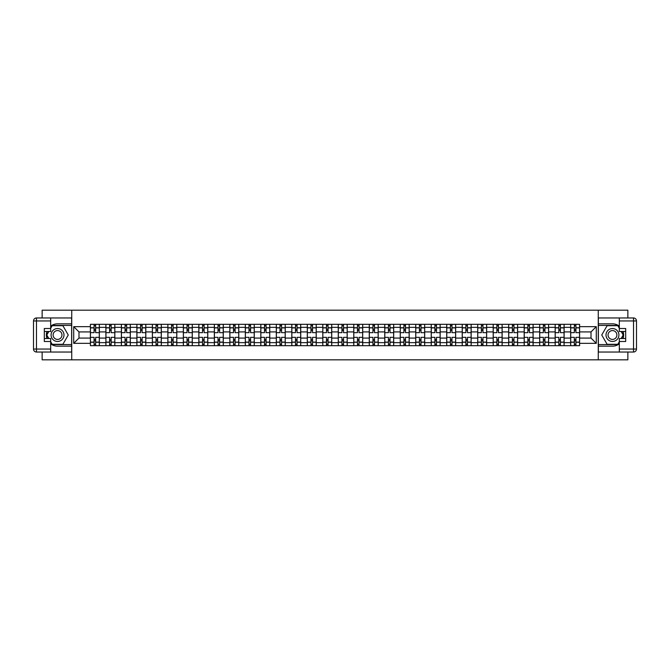 <?xml version="1.0" encoding="UTF-8"?>
<svg xmlns="http://www.w3.org/2000/svg" width="670" height="670" viewBox="0 0 670 670"><rect width="100%" height="100%" fill="white"/><g stroke="black" fill="none" stroke-linecap="round" stroke-linejoin="round"><path stroke-width="1" d="M42.143 352.035L42.143 359.824L627.857 359.824L627.857 352.035M627.857 317.965L627.857 310.177L42.143 310.177L42.143 317.965M105.894 345.678L105.894 327.354L99.344 327.354L99.344 345.678M99.344 327.354L99.344 324.322M105.894 327.354L105.894 324.322M114.83 324.322L114.83 345.678M121.387 345.678L121.387 324.322M130.323 324.322L130.323 345.678M136.881 345.678L136.881 324.322M145.817 324.322L145.817 345.678M152.375 345.678L152.375 324.322M161.311 324.322L161.311 345.678M167.86 345.678L167.86 324.322M176.805 324.322L176.805 345.678M183.354 345.678L183.354 324.322M192.29 324.322L192.29 345.678M198.848 345.678L198.848 324.322M207.784 324.322L207.784 345.678M214.341 345.678L214.341 324.322M223.278 324.322L223.278 345.678M229.835 345.678L229.835 324.322M238.771 324.322L238.771 345.678M245.321 345.678L245.321 324.322M254.265 324.322L254.265 345.678M260.814 345.678L260.814 324.322M269.75 324.322L269.75 345.678M276.308 345.678L276.308 324.322M285.244 324.322L285.244 345.678M291.802 345.678L291.802 324.322M300.738 324.322L300.738 345.678M307.296 345.678L307.296 324.322M316.232 324.322L316.232 345.678M322.789 345.678L322.789 324.322M331.725 324.322L331.725 345.678M338.275 345.678L338.275 324.322M347.211 324.322L347.211 345.678M353.768 345.678L353.768 324.322M362.704 324.322L362.704 345.678M369.262 345.678L369.262 324.322M378.198 324.322L378.198 345.678M384.756 345.678L384.756 324.322M393.692 324.322L393.692 345.678M400.25 345.678L400.25 324.322M409.186 324.322L409.186 345.678M415.735 345.678L415.735 324.322M424.68 324.322L424.68 345.678M431.229 345.678L431.229 324.322M440.165 324.322L440.165 345.678M446.722 345.678L446.722 324.322M455.659 324.322L455.659 345.678M462.216 345.678L462.216 324.322M471.152 324.322L471.152 345.678M477.71 345.678L477.71 324.322M486.646 324.322L486.646 345.678M493.195 345.678L493.195 324.322M502.14 324.322L502.14 345.678M508.689 345.678L508.689 324.322M517.625 324.322L517.625 345.678M524.183 345.678L524.183 324.322M533.119 324.322L533.119 345.678M539.677 345.678L539.677 324.322M548.613 324.322L548.613 345.678M555.17 345.678L555.17 324.322M564.106 324.322L564.106 345.678M570.656 345.678L570.656 324.322M570.656 338.082L564.106 338.082M555.17 338.082L548.613 338.082M539.677 338.082L533.119 338.082M524.183 338.082L517.625 338.082M508.689 338.082L502.14 338.082M493.195 338.082L486.646 338.082M477.71 338.082L471.152 338.082M462.216 338.082L455.659 338.082M446.722 338.082L440.165 338.082M431.229 338.082L424.68 338.082M415.735 338.082L409.186 338.082M400.25 338.082L393.692 338.082M384.756 338.082L378.198 338.082M369.262 338.082L362.704 338.082M353.768 338.082L347.211 338.082M338.275 338.082L331.725 338.082M322.789 338.082L316.232 338.082M307.296 338.082L300.738 338.082M291.802 338.082L285.244 338.082M276.308 338.082L269.75 338.082M260.814 338.082L254.265 338.082M245.321 338.082L238.771 338.082M229.835 338.082L223.278 338.082M214.341 338.082L207.784 338.082M198.848 338.082L192.29 338.082M183.354 338.082L176.805 338.082M167.86 338.082L161.311 338.082M152.375 338.082L145.817 338.082M136.881 338.082L130.323 338.082M121.387 338.082L114.83 338.082M105.894 338.082L99.344 338.082M570.656 331.918L564.106 331.918M555.17 331.918L548.613 331.918M539.677 331.918L533.119 331.918M524.183 331.918L517.625 331.918M508.689 331.918L502.14 331.918M493.195 331.918L486.646 331.918M477.71 331.918L471.152 331.918M462.216 331.918L455.659 331.918M446.722 331.918L440.165 331.918M431.229 331.918L424.68 331.918M415.735 331.918L409.186 331.918M400.25 331.918L393.692 331.918M384.756 331.918L378.198 331.918M369.262 331.918L362.704 331.918M353.768 331.918L347.211 331.918M338.275 331.918L331.725 331.918M322.789 331.918L316.232 331.918M307.296 331.918L300.738 331.918M291.802 331.918L285.244 331.918M276.308 331.918L269.75 331.918M260.814 331.918L254.265 331.918M245.321 331.918L238.771 331.918M229.835 331.918L223.278 331.918M214.341 331.918L207.784 331.918M198.848 331.918L192.29 331.918M183.354 331.918L176.805 331.918M167.86 331.918L161.311 331.918M152.375 331.918L145.817 331.918M136.881 331.918L130.323 331.918M121.387 331.918L114.83 331.918M105.894 331.918L99.344 331.918M78.985 338.082L90.4 338.082L90.4 331.918L78.985 331.918L78.985 338.082L73.717 343.341L73.717 326.659L90.4 326.659L90.4 331.918M579.6 331.918L579.6 338.082L591.015 338.082L591.015 331.918L579.6 331.918L579.6 324.322L90.4 324.322L90.4 326.659M579.6 326.659L596.283 326.659L596.283 343.341L579.6 343.341L579.6 338.082M90.4 338.082L90.4 345.678L579.6 345.678L579.6 343.341M90.4 343.341L73.717 343.341M598.268 359.824L598.268 310.177M71.732 359.824L71.732 310.177M95.668 344.187L94.076 344.187M94.076 325.813L95.668 325.813M111.161 344.187L109.57 344.187M109.57 325.813L111.161 325.813M126.655 344.187L125.064 344.187M125.064 325.813L126.655 325.813M142.141 344.187L140.558 344.187M140.558 325.813L142.141 325.813M157.634 344.187L156.043 344.187M156.043 325.813L157.634 325.813M173.128 344.187L171.537 344.187M171.537 325.813L173.128 325.813M188.622 344.187L187.03 344.187M187.03 325.813L188.622 325.813M204.115 344.187L202.524 344.187M202.524 325.813L204.115 325.813M219.601 344.187L218.018 344.187M218.018 325.813L219.601 325.813M235.095 344.187L233.503 344.187M233.503 325.813L235.095 325.813M250.588 344.187L248.997 344.187M248.997 325.813L250.588 325.813M266.082 344.187L264.491 344.187M264.491 325.813L266.082 325.813M281.576 344.187L279.985 344.187M279.985 325.813L281.576 325.813M297.061 344.187L295.478 344.187M295.478 325.813L297.061 325.813M312.555 344.187L310.964 344.187M310.964 325.813L312.555 325.813M328.049 344.187L326.458 344.187M326.458 325.813L328.049 325.813M343.543 344.187L341.951 344.187M341.951 325.813L343.543 325.813M359.036 344.187L357.445 344.187M357.445 325.813L359.036 325.813M374.522 344.187L372.939 344.187M372.939 325.813L374.522 325.813M390.015 344.187L388.424 344.187M388.424 325.813L390.015 325.813M405.509 344.187L403.918 344.187M403.918 325.813L405.509 325.813M421.003 344.187L419.412 344.187M419.412 325.813L421.003 325.813M436.497 344.187L434.905 344.187M434.905 325.813L436.497 325.813M451.982 344.187L450.399 344.187M450.399 325.813L451.982 325.813M467.476 344.187L465.885 344.187M465.885 325.813L467.476 325.813M482.969 344.187L481.378 344.187M481.378 325.813L482.969 325.813M498.463 344.187L496.872 344.187M496.872 325.813L498.463 325.813M513.957 344.187L512.366 344.187M512.366 325.813L513.957 325.813M529.442 344.187L527.86 344.187M527.86 325.813L529.442 325.813M544.936 344.187L543.345 344.187M543.345 325.813L544.936 325.813M560.43 344.187L558.839 344.187M558.839 325.813L560.43 325.813M575.924 344.187L574.332 344.187M574.332 325.813L575.924 325.813M73.717 326.659L78.985 331.918M591.015 338.082L596.283 343.341M591.015 331.918L596.283 326.659M99.294 345.678L99.294 332.663L95.668 332.663L95.668 324.322M94.076 324.322L94.076 332.663L90.45 332.663L90.45 324.322M99.294 332.663L99.294 324.322M90.45 345.678L90.45 337.337L94.076 337.337L94.076 345.678M95.668 345.678L95.668 337.337L99.294 337.337M94.076 330.478L95.668 330.478M90.45 337.337L90.45 332.663M95.668 339.522L94.076 339.522M95.668 344.388L94.076 344.388M94.076 340.812L95.668 340.812M95.668 329.188L94.076 329.188M94.076 325.612L95.668 325.612M50.677 343.827A11.172 11.172 0 0 0 57.536 346.172L71.631 346.172L71.631 352.035L36.482 352.035A2.982 2.982 0 0 1 33.5 349.053L33.5 320.947A2.982 2.982 0 0 1 36.482 317.965L50.677 317.965L50.677 331.474L44.321 331.474M50.677 317.965L71.631 317.965L71.631 323.828L57.536 323.828A11.172 11.172 0 0 0 50.677 326.173M46.934 331.474A11.172 11.172 0 0 0 46.934 338.526M71.631 346.172L71.631 323.828M44.321 338.526L50.677 338.526L50.677 352.035M50.677 328.493L44.321 328.493L44.321 341.507L50.677 341.507M71.631 325.419L52 325.419L50.677 327.705M50.677 342.295L52 344.581L71.631 344.581M48.5 331.474L46.465 335L48.5 338.526M619.323 326.173A11.172 11.172 0 0 0 612.464 323.828L598.369 323.828L598.369 317.965L633.519 317.965A2.982 2.982 0 0 1 636.5 320.947L636.5 349.053A2.982 2.982 0 0 1 633.519 352.035L619.323 352.035L619.323 338.526L625.68 338.526M619.323 352.035L598.369 352.035L598.369 346.172L612.464 346.172A11.172 11.172 0 0 0 619.323 343.827M623.067 338.526A11.172 11.172 0 0 0 623.067 331.474M598.369 323.828L598.369 346.172M625.68 331.474L619.323 331.474L619.323 317.965M619.323 341.507L625.68 341.507L625.68 328.493L619.323 328.493M598.369 344.581L618 344.581L619.323 342.295M619.323 327.705L618 325.419L598.369 325.419M621.5 338.526L623.535 335L621.5 331.474M51.079 335A6.457 6.457 0 0 0 57.536 341.457A6.457 6.457 0 0 0 63.985 335A6.457 6.457 0 0 0 57.536 328.543A6.457 6.457 0 0 0 51.079 335M53.114 335A4.422 4.422 0 0 0 57.536 339.422A4.422 4.422 0 0 0 61.95 335A4.422 4.422 0 0 0 57.536 330.578A4.422 4.422 0 0 0 53.114 335M50.677 328.3L52.168 325.712L62.896 325.712L68.256 335L62.896 344.288L52.168 344.288L50.677 341.7M48.843 338.526L46.808 335L48.843 331.474M606.015 335A6.457 6.457 0 0 0 612.464 341.457A6.457 6.457 0 0 0 618.921 335A6.457 6.457 0 0 0 612.464 328.543A6.457 6.457 0 0 0 606.015 335M608.05 335A4.422 4.422 0 0 0 612.464 339.422A4.422 4.422 0 0 0 616.886 335A4.422 4.422 0 0 0 612.464 330.578A4.422 4.422 0 0 0 608.05 335M619.323 341.7L617.832 344.288L607.104 344.288L601.744 335L607.104 325.712L617.832 325.712L619.323 328.3M621.157 331.474L623.192 335L621.157 338.526M114.788 345.678L114.788 332.663L111.161 332.663L111.161 324.322M109.57 324.322L109.57 332.663L105.944 332.663L105.944 324.322M114.788 332.663L114.788 324.322M105.944 345.678L105.944 337.337L109.57 337.337L109.57 345.678M111.161 345.678L111.161 337.337L114.788 337.337M109.57 330.478L111.161 330.478M105.944 337.337L105.944 332.663M111.161 339.522L109.57 339.522M111.161 344.388L109.57 344.388M109.57 340.812L111.161 340.812M111.161 329.188L109.57 329.188M109.57 325.612L111.161 325.612M130.273 345.678L130.273 332.663L126.655 332.663L126.655 324.322M125.064 324.322L125.064 332.663L121.438 332.663L121.438 324.322M130.273 332.663L130.273 324.322M121.438 345.678L121.438 337.337L125.064 337.337L125.064 345.678M126.655 345.678L126.655 337.337L130.273 337.337M125.064 330.478L126.655 330.478M121.438 337.337L121.438 332.663M126.655 339.522L125.064 339.522M126.655 344.388L125.064 344.388M125.064 340.812L126.655 340.812M126.655 329.188L125.064 329.188M125.064 325.612L126.655 325.612M145.767 345.678L145.767 332.663L142.141 332.663L142.141 324.322M140.558 324.322L140.558 332.663L136.931 332.663L136.931 324.322M145.767 332.663L145.767 324.322M136.931 345.678L136.931 337.337L140.558 337.337L140.558 345.678M142.141 345.678L142.141 337.337L145.767 337.337M140.558 330.478L142.141 330.478M136.931 337.337L136.931 332.663M142.141 339.522L140.558 339.522M142.141 344.388L140.558 344.388M140.558 340.812L142.141 340.812M142.141 329.188L140.558 329.188M140.558 325.612L142.141 325.612M161.261 345.678L161.261 332.663L157.634 332.663L157.634 324.322M156.043 324.322L156.043 332.663L152.425 332.663L152.425 324.322M161.261 332.663L161.261 324.322M152.425 345.678L152.425 337.337L156.043 337.337L156.043 345.678M157.634 345.678L157.634 337.337L161.261 337.337M156.043 330.478L157.634 330.478M152.425 337.337L152.425 332.663M157.634 339.522L156.043 339.522M157.634 344.388L156.043 344.388M156.043 340.812L157.634 340.812M157.634 329.188L156.043 329.188M156.043 325.612L157.634 325.612M176.754 345.678L176.754 332.663L173.128 332.663L173.128 324.322M171.537 324.322L171.537 332.663L167.91 332.663L167.91 324.322M176.754 332.663L176.754 324.322M167.91 345.678L167.91 337.337L171.537 337.337L171.537 345.678M173.128 345.678L173.128 337.337L176.754 337.337M171.537 330.478L173.128 330.478M167.91 337.337L167.91 332.663M173.128 339.522L171.537 339.522M173.128 344.388L171.537 344.388M171.537 340.812L173.128 340.812M173.128 329.188L171.537 329.188M171.537 325.612L173.128 325.612M192.248 345.678L192.248 332.663L188.622 332.663L188.622 324.322M187.03 324.322L187.03 332.663L183.404 332.663L183.404 324.322M192.248 332.663L192.248 324.322M183.404 345.678L183.404 337.337L187.03 337.337L187.03 345.678M188.622 345.678L188.622 337.337L192.248 337.337M187.03 330.478L188.622 330.478M183.404 337.337L183.404 332.663M188.622 339.522L187.03 339.522M188.622 344.388L187.03 344.388M187.03 340.812L188.622 340.812M188.622 329.188L187.03 329.188M187.03 325.612L188.622 325.612M207.733 345.678L207.733 332.663L204.115 332.663L204.115 324.322M202.524 324.322L202.524 332.663L198.898 332.663L198.898 324.322M207.733 332.663L207.733 324.322M198.898 345.678L198.898 337.337L202.524 337.337L202.524 345.678M204.115 345.678L204.115 337.337L207.733 337.337M202.524 330.478L204.115 330.478M198.898 337.337L198.898 332.663M204.115 339.522L202.524 339.522M204.115 344.388L202.524 344.388M202.524 340.812L204.115 340.812M204.115 329.188L202.524 329.188M202.524 325.612L204.115 325.612M223.227 345.678L223.227 332.663L219.601 332.663L219.601 324.322M218.018 324.322L218.018 332.663L214.392 332.663L214.392 324.322M223.227 332.663L223.227 324.322M214.392 345.678L214.392 337.337L218.018 337.337L218.018 345.678M219.601 345.678L219.601 337.337L223.227 337.337M218.018 330.478L219.601 330.478M214.392 337.337L214.392 332.663M219.601 339.522L218.018 339.522M219.601 344.388L218.018 344.388M218.018 340.812L219.601 340.812M219.601 329.188L218.018 329.188M218.018 325.612L219.601 325.612M238.721 345.678L238.721 332.663L235.095 332.663L235.095 324.322M233.503 324.322L233.503 332.663L229.885 332.663L229.885 324.322M238.721 332.663L238.721 324.322M229.885 345.678L229.885 337.337L233.503 337.337L233.503 345.678M235.095 345.678L235.095 337.337L238.721 337.337M233.503 330.478L235.095 330.478M229.885 337.337L229.885 332.663M235.095 339.522L233.503 339.522M235.095 344.388L233.503 344.388M233.503 340.812L235.095 340.812M235.095 329.188L233.503 329.188M233.503 325.612L235.095 325.612M254.215 345.678L254.215 332.663L250.588 332.663L250.588 324.322M248.997 324.322L248.997 332.663L245.371 332.663L245.371 324.322M254.215 332.663L254.215 324.322M245.371 345.678L245.371 337.337L248.997 337.337L248.997 345.678M250.588 345.678L250.588 337.337L254.215 337.337M248.997 330.478L250.588 330.478M245.371 337.337L245.371 332.663M250.588 339.522L248.997 339.522M250.588 344.388L248.997 344.388M248.997 340.812L250.588 340.812M250.588 329.188L248.997 329.188M248.997 325.612L250.588 325.612M269.709 345.678L269.709 332.663L266.082 332.663L266.082 324.322M264.491 324.322L264.491 332.663L260.865 332.663L260.865 324.322M269.709 332.663L269.709 324.322M260.865 345.678L260.865 337.337L264.491 337.337L264.491 345.678M266.082 345.678L266.082 337.337L269.709 337.337M264.491 330.478L266.082 330.478M260.865 337.337L260.865 332.663M266.082 339.522L264.491 339.522M266.082 344.388L264.491 344.388M264.491 340.812L266.082 340.812M266.082 329.188L264.491 329.188M264.491 325.612L266.082 325.612M285.194 345.678L285.194 332.663L281.576 332.663L281.576 324.322M279.985 324.322L279.985 332.663L276.358 332.663L276.358 324.322M285.194 332.663L285.194 324.322M276.358 345.678L276.358 337.337L279.985 337.337L279.985 345.678M281.576 345.678L281.576 337.337L285.194 337.337M279.985 330.478L281.576 330.478M276.358 337.337L276.358 332.663M281.576 339.522L279.985 339.522M281.576 344.388L279.985 344.388M279.985 340.812L281.576 340.812M281.576 329.188L279.985 329.188M279.985 325.612L281.576 325.612M300.688 345.678L300.688 332.663L297.061 332.663L297.061 324.322M295.478 324.322L295.478 332.663L291.852 332.663L291.852 324.322M300.688 332.663L300.688 324.322M291.852 345.678L291.852 337.337L295.478 337.337L295.478 345.678M297.061 345.678L297.061 337.337L300.688 337.337M295.478 330.478L297.061 330.478M291.852 337.337L291.852 332.663M297.061 339.522L295.478 339.522M297.061 344.388L295.478 344.388M295.478 340.812L297.061 340.812M297.061 329.188L295.478 329.188M295.478 325.612L297.061 325.612M316.181 345.678L316.181 332.663L312.555 332.663L312.555 324.322M310.964 324.322L310.964 332.663L307.346 332.663L307.346 324.322M316.181 332.663L316.181 324.322M307.346 345.678L307.346 337.337L310.964 337.337L310.964 345.678M312.555 345.678L312.555 337.337L316.181 337.337M310.964 330.478L312.555 330.478M307.346 337.337L307.346 332.663M312.555 339.522L310.964 339.522M312.555 344.388L310.964 344.388M310.964 340.812L312.555 340.812M312.555 329.188L310.964 329.188M310.964 325.612L312.555 325.612M331.675 345.678L331.675 332.663L328.049 332.663L328.049 324.322M326.458 324.322L326.458 332.663L322.831 332.663L322.831 324.322M331.675 332.663L331.675 324.322M322.831 345.678L322.831 337.337L326.458 337.337L326.458 345.678M328.049 345.678L328.049 337.337L331.675 337.337M326.458 330.478L328.049 330.478M322.831 337.337L322.831 332.663M328.049 339.522L326.458 339.522M328.049 344.388L326.458 344.388M326.458 340.812L328.049 340.812M328.049 329.188L326.458 329.188M326.458 325.612L328.049 325.612M347.169 345.678L347.169 332.663L343.543 332.663L343.543 324.322M341.951 324.322L341.951 332.663L338.325 332.663L338.325 324.322M347.169 332.663L347.169 324.322M338.325 345.678L338.325 337.337L341.951 337.337L341.951 345.678M343.543 345.678L343.543 337.337L347.169 337.337M341.951 330.478L343.543 330.478M338.325 337.337L338.325 332.663M343.543 339.522L341.951 339.522M343.543 344.388L341.951 344.388M341.951 340.812L343.543 340.812M343.543 329.188L341.951 329.188M341.951 325.612L343.543 325.612M362.654 345.678L362.654 332.663L359.036 332.663L359.036 324.322M357.445 324.322L357.445 332.663L353.819 332.663L353.819 324.322M362.654 332.663L362.654 324.322M353.819 345.678L353.819 337.337L357.445 337.337L357.445 345.678M359.036 345.678L359.036 337.337L362.654 337.337M357.445 330.478L359.036 330.478M353.819 337.337L353.819 332.663M359.036 339.522L357.445 339.522M359.036 344.388L357.445 344.388M357.445 340.812L359.036 340.812M359.036 329.188L357.445 329.188M357.445 325.612L359.036 325.612M378.148 345.678L378.148 332.663L374.522 332.663L374.522 324.322M372.939 324.322L372.939 332.663L369.312 332.663L369.312 324.322M378.148 332.663L378.148 324.322M369.312 345.678L369.312 337.337L372.939 337.337L372.939 345.678M374.522 345.678L374.522 337.337L378.148 337.337M372.939 330.478L374.522 330.478M369.312 337.337L369.312 332.663M374.522 339.522L372.939 339.522M374.522 344.388L372.939 344.388M372.939 340.812L374.522 340.812M374.522 329.188L372.939 329.188M372.939 325.612L374.522 325.612M393.642 345.678L393.642 332.663L390.015 332.663L390.015 324.322M388.424 324.322L388.424 332.663L384.806 332.663L384.806 324.322M393.642 332.663L393.642 324.322M384.806 345.678L384.806 337.337L388.424 337.337L388.424 345.678M390.015 345.678L390.015 337.337L393.642 337.337M388.424 330.478L390.015 330.478M384.806 337.337L384.806 332.663M390.015 339.522L388.424 339.522M390.015 344.388L388.424 344.388M388.424 340.812L390.015 340.812M390.015 329.188L388.424 329.188M388.424 325.612L390.015 325.612M409.135 345.678L409.135 332.663L405.509 332.663L405.509 324.322M403.918 324.322L403.918 332.663L400.291 332.663L400.291 324.322M409.135 332.663L409.135 324.322M400.291 345.678L400.291 337.337L403.918 337.337L403.918 345.678M405.509 345.678L405.509 337.337L409.135 337.337M403.918 330.478L405.509 330.478M400.291 337.337L400.291 332.663M405.509 339.522L403.918 339.522M405.509 344.388L403.918 344.388M403.918 340.812L405.509 340.812M405.509 329.188L403.918 329.188M403.918 325.612L405.509 325.612M424.629 345.678L424.629 332.663L421.003 332.663L421.003 324.322M419.412 324.322L419.412 332.663L415.785 332.663L415.785 324.322M424.629 332.663L424.629 324.322M415.785 345.678L415.785 337.337L419.412 337.337L419.412 345.678M421.003 345.678L421.003 337.337L424.629 337.337M419.412 330.478L421.003 330.478M415.785 337.337L415.785 332.663M421.003 339.522L419.412 339.522M421.003 344.388L419.412 344.388M419.412 340.812L421.003 340.812M421.003 329.188L419.412 329.188M419.412 325.612L421.003 325.612M440.115 345.678L440.115 332.663L436.497 332.663L436.497 324.322M434.905 324.322L434.905 332.663L431.279 332.663L431.279 324.322M440.115 332.663L440.115 324.322M431.279 345.678L431.279 337.337L434.905 337.337L434.905 345.678M436.497 345.678L436.497 337.337L440.115 337.337M434.905 330.478L436.497 330.478M431.279 337.337L431.279 332.663M436.497 339.522L434.905 339.522M436.497 344.388L434.905 344.388M434.905 340.812L436.497 340.812M436.497 329.188L434.905 329.188M434.905 325.612L436.497 325.612M455.608 345.678L455.608 332.663L451.982 332.663L451.982 324.322M450.399 324.322L450.399 332.663L446.773 332.663L446.773 324.322M455.608 332.663L455.608 324.322M446.773 345.678L446.773 337.337L450.399 337.337L450.399 345.678M451.982 345.678L451.982 337.337L455.608 337.337M450.399 330.478L451.982 330.478M446.773 337.337L446.773 332.663M451.982 339.522L450.399 339.522M451.982 344.388L450.399 344.388M450.399 340.812L451.982 340.812M451.982 329.188L450.399 329.188M450.399 325.612L451.982 325.612M471.102 345.678L471.102 332.663L467.476 332.663L467.476 324.322M465.885 324.322L465.885 332.663L462.267 332.663L462.267 324.322M471.102 332.663L471.102 324.322M462.267 345.678L462.267 337.337L465.885 337.337L465.885 345.678M467.476 345.678L467.476 337.337L471.102 337.337M465.885 330.478L467.476 330.478M462.267 337.337L462.267 332.663M467.476 339.522L465.885 339.522M467.476 344.388L465.885 344.388M465.885 340.812L467.476 340.812M467.476 329.188L465.885 329.188M465.885 325.612L467.476 325.612M486.596 345.678L486.596 332.663L482.969 332.663L482.969 324.322M481.378 324.322L481.378 332.663L477.752 332.663L477.752 324.322M486.596 332.663L486.596 324.322M477.752 345.678L477.752 337.337L481.378 337.337L481.378 345.678M482.969 345.678L482.969 337.337L486.596 337.337M481.378 330.478L482.969 330.478M477.752 337.337L477.752 332.663M482.969 339.522L481.378 339.522M482.969 344.388L481.378 344.388M481.378 340.812L482.969 340.812M482.969 329.188L481.378 329.188M481.378 325.612L482.969 325.612M502.09 345.678L502.09 332.663L498.463 332.663L498.463 324.322M496.872 324.322L496.872 332.663L493.246 332.663L493.246 324.322M502.09 332.663L502.09 324.322M493.246 345.678L493.246 337.337L496.872 337.337L496.872 345.678M498.463 345.678L498.463 337.337L502.09 337.337M496.872 330.478L498.463 330.478M493.246 337.337L493.246 332.663M498.463 339.522L496.872 339.522M498.463 344.388L496.872 344.388M496.872 340.812L498.463 340.812M498.463 329.188L496.872 329.188M496.872 325.612L498.463 325.612M517.575 345.678L517.575 332.663L513.957 332.663L513.957 324.322M512.366 324.322L512.366 332.663L508.739 332.663L508.739 324.322M517.575 332.663L517.575 324.322M508.739 345.678L508.739 337.337L512.366 337.337L512.366 345.678M513.957 345.678L513.957 337.337L517.575 337.337M512.366 330.478L513.957 330.478M508.739 337.337L508.739 332.663M513.957 339.522L512.366 339.522M513.957 344.388L512.366 344.388M512.366 340.812L513.957 340.812M513.957 329.188L512.366 329.188M512.366 325.612L513.957 325.612M533.069 345.678L533.069 332.663L529.442 332.663L529.442 324.322M527.86 324.322L527.86 332.663L524.233 332.663L524.233 324.322M533.069 332.663L533.069 324.322M524.233 345.678L524.233 337.337L527.86 337.337L527.86 345.678M529.442 345.678L529.442 337.337L533.069 337.337M527.86 330.478L529.442 330.478M524.233 337.337L524.233 332.663M529.442 339.522L527.86 339.522M529.442 344.388L527.86 344.388M527.86 340.812L529.442 340.812M529.442 329.188L527.86 329.188M527.86 325.612L529.442 325.612M548.562 345.678L548.562 332.663L544.936 332.663L544.936 324.322M543.345 324.322L543.345 332.663L539.727 332.663L539.727 324.322M548.562 332.663L548.562 324.322M539.727 345.678L539.727 337.337L543.345 337.337L543.345 345.678M544.936 345.678L544.936 337.337L548.562 337.337M543.345 330.478L544.936 330.478M539.727 337.337L539.727 332.663M544.936 339.522L543.345 339.522M544.936 344.388L543.345 344.388M543.345 340.812L544.936 340.812M544.936 329.188L543.345 329.188M543.345 325.612L544.936 325.612M564.056 345.678L564.056 332.663L560.43 332.663L560.43 324.322M558.839 324.322L558.839 332.663L555.212 332.663L555.212 324.322M564.056 332.663L564.056 324.322M555.212 345.678L555.212 337.337L558.839 337.337L558.839 345.678M560.43 345.678L560.43 337.337L564.056 337.337M558.839 330.478L560.43 330.478M555.212 337.337L555.212 332.663M560.43 339.522L558.839 339.522M560.43 344.388L558.839 344.388M558.839 340.812L560.43 340.812M560.43 329.188L558.839 329.188M558.839 325.612L560.43 325.612M579.55 345.678L579.55 332.663L575.924 332.663L575.924 324.322M574.332 324.322L574.332 332.663L570.706 332.663L570.706 324.322M579.55 332.663L579.55 324.322M570.706 345.678L570.706 337.337L574.332 337.337L574.332 345.678M575.924 345.678L575.924 337.337L579.55 337.337M574.332 330.478L575.924 330.478M570.706 337.337L570.706 332.663M575.924 339.522L574.332 339.522M575.924 344.388L574.332 344.388M574.332 340.812L575.924 340.812M575.924 329.188L574.332 329.188M574.332 325.612L575.924 325.612M555.17 327.354L548.613 327.354M539.677 327.354L533.119 327.354M524.183 327.354L517.625 327.354M508.689 327.354L502.14 327.354M493.195 327.354L486.646 327.354M477.71 327.354L471.152 327.354M462.216 327.354L455.659 327.354M446.722 327.354L440.165 327.354M431.229 327.354L424.68 327.354M415.735 327.354L409.186 327.354M400.25 327.354L393.692 327.354M384.756 327.354L378.198 327.354M369.262 327.354L362.704 327.354M353.768 327.354L347.211 327.354M338.275 327.354L331.725 327.354M322.789 327.354L316.232 327.354M307.296 327.354L300.738 327.354M291.802 327.354L285.244 327.354M276.308 327.354L269.75 327.354M260.814 327.354L254.265 327.354M245.321 327.354L238.771 327.354M229.835 327.354L223.278 327.354M214.341 327.354L207.784 327.354M198.848 327.354L192.29 327.354M183.354 327.354L176.805 327.354M167.86 327.354L161.311 327.354M152.375 327.354L145.817 327.354M136.881 327.354L130.323 327.354M121.387 327.354L114.83 327.354M570.656 327.354L564.106 327.354M555.17 342.646L548.613 342.646M539.677 342.646L533.119 342.646M524.183 342.646L517.625 342.646M508.689 342.646L502.14 342.646M493.195 342.646L486.646 342.646M477.71 342.646L471.152 342.646M462.216 342.646L455.659 342.646M446.722 342.646L440.165 342.646M431.229 342.646L424.68 342.646M415.735 342.646L409.186 342.646M400.25 342.646L393.692 342.646M384.756 342.646L378.198 342.646M369.262 342.646L362.704 342.646M353.768 342.646L347.211 342.646M338.275 342.646L331.725 342.646M322.789 342.646L316.232 342.646M307.296 342.646L300.738 342.646M291.802 342.646L285.244 342.646M276.308 342.646L269.75 342.646M260.814 342.646L254.265 342.646M245.321 342.646L238.771 342.646M229.835 342.646L223.278 342.646M214.341 342.646L207.784 342.646M198.848 342.646L192.29 342.646M183.354 342.646L176.805 342.646M167.86 342.646L161.311 342.646M152.375 342.646L145.817 342.646M136.881 342.646L130.323 342.646M121.387 342.646L114.83 342.646M105.894 342.646L99.344 342.646M570.656 342.646L564.106 342.646M99.294 327.747L95.668 327.747M94.076 327.747L90.45 327.747M94.076 327.881L90.45 327.881M94.076 342.119L90.45 342.119M94.076 342.253L90.45 342.253M99.294 342.253L95.668 342.253M99.294 327.881L95.668 327.881M99.294 342.119L95.668 342.119M50.677 320.947L36.482 320.947L36.482 349.053L50.677 349.053M33.5 320.947L36.482 320.947L36.482 317.965M36.482 352.035L36.482 349.053L33.5 349.053M619.323 349.053L633.519 349.053L633.519 320.947L619.323 320.947M636.5 349.053L633.519 349.053L633.519 352.035M633.519 317.965L633.519 320.947L636.5 320.947M114.788 327.747L111.161 327.747M109.57 327.747L105.944 327.747M109.57 327.881L105.944 327.881M109.57 342.119L105.944 342.119M109.57 342.253L105.944 342.253M114.788 342.253L111.161 342.253M114.788 327.881L111.161 327.881M114.788 342.119L111.161 342.119M130.273 327.747L126.655 327.747M125.064 327.747L121.438 327.747M125.064 327.881L121.438 327.881M125.064 342.119L121.438 342.119M125.064 342.253L121.438 342.253M130.273 342.253L126.655 342.253M130.273 327.881L126.655 327.881M130.273 342.119L126.655 342.119M145.767 327.747L142.141 327.747M140.558 327.747L136.931 327.747M140.558 327.881L136.931 327.881M140.558 342.119L136.931 342.119M140.558 342.253L136.931 342.253M145.767 342.253L142.141 342.253M145.767 327.881L142.141 327.881M145.767 342.119L142.141 342.119M161.261 327.747L157.634 327.747M156.043 327.747L152.425 327.747M156.043 327.881L152.425 327.881M156.043 342.119L152.425 342.119M156.043 342.253L152.425 342.253M161.261 342.253L157.634 342.253M161.261 327.881L157.634 327.881M161.261 342.119L157.634 342.119M176.754 327.747L173.128 327.747M171.537 327.747L167.91 327.747M171.537 327.881L167.91 327.881M171.537 342.119L167.91 342.119M171.537 342.253L167.91 342.253M176.754 342.253L173.128 342.253M176.754 327.881L173.128 327.881M176.754 342.119L173.128 342.119M192.248 327.747L188.622 327.747M187.03 327.747L183.404 327.747M187.03 327.881L183.404 327.881M187.03 342.119L183.404 342.119M187.03 342.253L183.404 342.253M192.248 342.253L188.622 342.253M192.248 327.881L188.622 327.881M192.248 342.119L188.622 342.119M207.733 327.747L204.115 327.747M202.524 327.747L198.898 327.747M202.524 327.881L198.898 327.881M202.524 342.119L198.898 342.119M202.524 342.253L198.898 342.253M207.733 342.253L204.115 342.253M207.733 327.881L204.115 327.881M207.733 342.119L204.115 342.119M223.227 327.747L219.601 327.747M218.018 327.747L214.392 327.747M218.018 327.881L214.392 327.881M218.018 342.119L214.392 342.119M218.018 342.253L214.392 342.253M223.227 342.253L219.601 342.253M223.227 327.881L219.601 327.881M223.227 342.119L219.601 342.119M238.721 327.747L235.095 327.747M233.503 327.747L229.885 327.747M233.503 327.881L229.885 327.881M233.503 342.119L229.885 342.119M233.503 342.253L229.885 342.253M238.721 342.253L235.095 342.253M238.721 327.881L235.095 327.881M238.721 342.119L235.095 342.119M254.215 327.747L250.588 327.747M248.997 327.747L245.371 327.747M248.997 327.881L245.371 327.881M248.997 342.119L245.371 342.119M248.997 342.253L245.371 342.253M254.215 342.253L250.588 342.253M254.215 327.881L250.588 327.881M254.215 342.119L250.588 342.119M269.709 327.747L266.082 327.747M264.491 327.747L260.865 327.747M264.491 327.881L260.865 327.881M264.491 342.119L260.865 342.119M264.491 342.253L260.865 342.253M269.709 342.253L266.082 342.253M269.709 327.881L266.082 327.881M269.709 342.119L266.082 342.119M285.194 327.747L281.576 327.747M279.985 327.747L276.358 327.747M279.985 327.881L276.358 327.881M279.985 342.119L276.358 342.119M279.985 342.253L276.358 342.253M285.194 342.253L281.576 342.253M285.194 327.881L281.576 327.881M285.194 342.119L281.576 342.119M300.688 327.747L297.061 327.747M295.478 327.747L291.852 327.747M295.478 327.881L291.852 327.881M295.478 342.119L291.852 342.119M295.478 342.253L291.852 342.253M300.688 342.253L297.061 342.253M300.688 327.881L297.061 327.881M300.688 342.119L297.061 342.119M316.181 327.747L312.555 327.747M310.964 327.747L307.346 327.747M310.964 327.881L307.346 327.881M310.964 342.119L307.346 342.119M310.964 342.253L307.346 342.253M316.181 342.253L312.555 342.253M316.181 327.881L312.555 327.881M316.181 342.119L312.555 342.119M331.675 327.747L328.049 327.747M326.458 327.747L322.831 327.747M326.458 327.881L322.831 327.881M326.458 342.119L322.831 342.119M326.458 342.253L322.831 342.253M331.675 342.253L328.049 342.253M331.675 327.881L328.049 327.881M331.675 342.119L328.049 342.119M347.169 327.747L343.543 327.747M341.951 327.747L338.325 327.747M341.951 327.881L338.325 327.881M341.951 342.119L338.325 342.119M341.951 342.253L338.325 342.253M347.169 342.253L343.543 342.253M347.169 327.881L343.543 327.881M347.169 342.119L343.543 342.119M362.654 327.747L359.036 327.747M357.445 327.747L353.819 327.747M357.445 327.881L353.819 327.881M357.445 342.119L353.819 342.119M357.445 342.253L353.819 342.253M362.654 342.253L359.036 342.253M362.654 327.881L359.036 327.881M362.654 342.119L359.036 342.119M378.148 327.747L374.522 327.747M372.939 327.747L369.312 327.747M372.939 327.881L369.312 327.881M372.939 342.119L369.312 342.119M372.939 342.253L369.312 342.253M378.148 342.253L374.522 342.253M378.148 327.881L374.522 327.881M378.148 342.119L374.522 342.119M393.642 327.747L390.015 327.747M388.424 327.747L384.806 327.747M388.424 327.881L384.806 327.881M388.424 342.119L384.806 342.119M388.424 342.253L384.806 342.253M393.642 342.253L390.015 342.253M393.642 327.881L390.015 327.881M393.642 342.119L390.015 342.119M409.135 327.747L405.509 327.747M403.918 327.747L400.291 327.747M403.918 327.881L400.291 327.881M403.918 342.119L400.291 342.119M403.918 342.253L400.291 342.253M409.135 342.253L405.509 342.253M409.135 327.881L405.509 327.881M409.135 342.119L405.509 342.119M424.629 327.747L421.003 327.747M419.412 327.747L415.785 327.747M419.412 327.881L415.785 327.881M419.412 342.119L415.785 342.119M419.412 342.253L415.785 342.253M424.629 342.253L421.003 342.253M424.629 327.881L421.003 327.881M424.629 342.119L421.003 342.119M440.115 327.747L436.497 327.747M434.905 327.747L431.279 327.747M434.905 327.881L431.279 327.881M434.905 342.119L431.279 342.119M434.905 342.253L431.279 342.253M440.115 342.253L436.497 342.253M440.115 327.881L436.497 327.881M440.115 342.119L436.497 342.119M455.608 327.747L451.982 327.747M450.399 327.747L446.773 327.747M450.399 327.881L446.773 327.881M450.399 342.119L446.773 342.119M450.399 342.253L446.773 342.253M455.608 342.253L451.982 342.253M455.608 327.881L451.982 327.881M455.608 342.119L451.982 342.119M471.102 327.747L467.476 327.747M465.885 327.747L462.267 327.747M465.885 327.881L462.267 327.881M465.885 342.119L462.267 342.119M465.885 342.253L462.267 342.253M471.102 342.253L467.476 342.253M471.102 327.881L467.476 327.881M471.102 342.119L467.476 342.119M486.596 327.747L482.969 327.747M481.378 327.747L477.752 327.747M481.378 327.881L477.752 327.881M481.378 342.119L477.752 342.119M481.378 342.253L477.752 342.253M486.596 342.253L482.969 342.253M486.596 327.881L482.969 327.881M486.596 342.119L482.969 342.119M502.09 327.747L498.463 327.747M496.872 327.747L493.246 327.747M496.872 327.881L493.246 327.881M496.872 342.119L493.246 342.119M496.872 342.253L493.246 342.253M502.09 342.253L498.463 342.253M502.09 327.881L498.463 327.881M502.09 342.119L498.463 342.119M517.575 327.747L513.957 327.747M512.366 327.747L508.739 327.747M512.366 327.881L508.739 327.881M512.366 342.119L508.739 342.119M512.366 342.253L508.739 342.253M517.575 342.253L513.957 342.253M517.575 327.881L513.957 327.881M517.575 342.119L513.957 342.119M533.069 327.747L529.442 327.747M527.86 327.747L524.233 327.747M527.86 327.881L524.233 327.881M527.86 342.119L524.233 342.119M527.86 342.253L524.233 342.253M533.069 342.253L529.442 342.253M533.069 327.881L529.442 327.881M533.069 342.119L529.442 342.119M548.562 327.747L544.936 327.747M543.345 327.747L539.727 327.747M543.345 327.881L539.727 327.881M543.345 342.119L539.727 342.119M543.345 342.253L539.727 342.253M548.562 342.253L544.936 342.253M548.562 327.881L544.936 327.881M548.562 342.119L544.936 342.119M564.056 327.747L560.43 327.747M558.839 327.747L555.212 327.747M558.839 327.881L555.212 327.881M558.839 342.119L555.212 342.119M558.839 342.253L555.212 342.253M564.056 342.253L560.43 342.253M564.056 327.881L560.43 327.881M564.056 342.119L560.43 342.119M579.55 327.747L575.924 327.747M574.332 327.747L570.706 327.747M574.332 327.881L570.706 327.881M574.332 342.119L570.706 342.119M574.332 342.253L570.706 342.253M579.55 342.253L575.924 342.253M579.55 327.881L575.924 327.881M579.55 342.119L575.924 342.119"/></g></svg>
